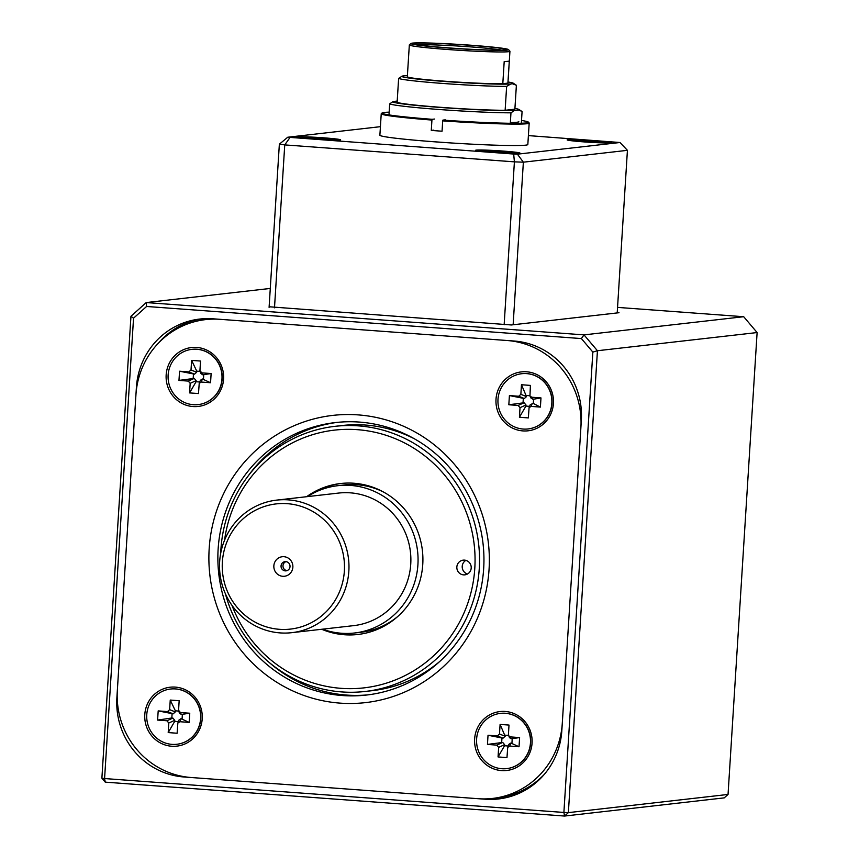 <?xml version="1.0" encoding="UTF-8"?>
<svg xmlns="http://www.w3.org/2000/svg" width="859" height="859" viewBox="0 0 859 859"><rect width="100%" height="100%" fill="white"/><g stroke="black" fill="none" stroke-linecap="round" stroke-linejoin="round"><path stroke-width="1.29" d="M382.105 112.948A73.38 3.232 -176.4 0 0 432.163 119.315L431.937 120.067A74.121 3.264 -176.4 0 1 381.235 113.775A74.121 3.264 -176.4 0 1 381.31 113.635L382.105 112.948A73.38 3.232 -176.4 0 1 389.159 112.153M432.163 119.315L434.514 119.047M521.52 120.475A73.38 3.232 -176.4 0 1 528.425 122.15L529.123 122.934A74.121 3.264 -176.4 0 1 529.187 123.084A74.121 3.264 -176.4 0 1 442.696 120.861L442.052 131.212A74.121 3.264 -176.4 0 1 431.282 130.418L431.937 120.067M431.282 130.418L433.816 130.128M442.696 120.861L442.922 120.11L445.273 119.841M510.353 122.547A63.695 2.802 3.6 0 0 518.825 121.688M528.425 122.15A73.38 3.232 -176.4 0 1 442.922 120.11M529.187 123.084L527.834 144.516A74.121 3.264 -176.4 0 1 435.921 141.907A74.121 3.264 -176.4 0 1 379.882 135.207L381.235 113.775M510.965 112.819A66.712 2.931 -176.4 0 1 439.733 109.544A66.712 2.931 -176.4 0 1 389.685 103.864L393.143 101.523A63.298 2.781 3.6 0 0 393.025 101.577A63.298 2.781 3.6 0 0 441.311 107.536A63.298 2.781 3.6 0 0 514.434 110.478L510.965 112.819L510.31 123.277M521.349 123.234L522.079 111.552L518.868 109.973L514.434 110.478M518.868 109.973A63.298 2.781 3.6 0 0 519.008 109.501L522.079 111.552M510.783 83.967L506.638 86.383A59.292 2.609 -176.4 0 1 443.158 83.473A59.292 2.609 -176.4 0 1 398.63 78.416L402.033 76.193A55.889 2.459 3.6 0 0 446.905 81.626A55.889 2.459 3.6 0 0 510.783 83.967L512.49 83.774A55.889 2.459 3.6 0 0 513.263 83.194A55.889 2.459 3.6 0 0 508.002 81.992M407.402 75.656A55.889 2.459 3.6 0 0 404.482 75.796L402.774 75.989A55.889 2.459 3.6 0 0 402.033 76.193M398.63 78.416L397.126 102.318A59.292 2.609 -176.4 0 0 441.655 107.386A59.292 2.609 -176.4 0 0 505.135 110.285L506.638 86.383M388.987 114.913L389.685 103.864M447.883 47.975A48.92 2.147 3.6 0 0 508.507 49.597A48.92 2.147 3.6 0 0 459.866 44.475A48.92 2.147 3.6 0 0 410.956 43.465A48.92 2.147 3.6 0 0 447.883 47.975M448.602 47.889A45.956 2.019 -176.4 0 1 413.898 43.83A45.956 2.019 -176.4 0 1 459.855 44.604A45.956 2.019 -176.4 0 1 505.543 49.597A45.956 2.019 -176.4 0 1 448.602 47.889M508.507 49.597L509.892 51.164A50.402 2.212 -176.4 0 1 509.935 51.272A50.402 2.212 -176.4 0 1 447.432 49.489A50.402 2.212 -176.4 0 1 409.335 44.936A50.402 2.212 -176.4 0 1 409.389 44.84L410.956 43.465M502.805 83.699L504.201 61.526A50.402 2.212 3.6 0 0 509.301 60.946L507.905 83.119L502.805 83.699A50.402 2.212 -176.4 0 1 445.434 81.272A50.402 2.212 -176.4 0 1 407.327 76.719L409.335 44.936M501.516 50.08A44.475 1.954 3.6 0 0 459.758 46.15A44.475 1.954 3.6 0 0 417.839 44.818M509.935 51.272L507.937 83.044A50.402 2.212 -176.4 0 1 507.905 83.119M505.135 110.285L514.885 109.179L516.388 85.277L513.263 83.194M519.008 109.501A63.298 2.781 3.6 0 0 514.928 108.438M397.212 101.061L393.143 101.523M516.388 85.277L512.49 83.774M617.234 312.311L618.995 312.719L511.341 324.97L269.135 306.76M270.284 288.441L146.234 302.561L584.013 334.881L743.69 316.713L617.546 307.393M101.888 778.179L104.583 778.544L105.249 782.141L101.888 778.179L130.955 316.284L133.542 318.184L104.583 778.544L563.891 812.453L592.85 352.093L581.393 338.575L146.588 306.47L133.542 318.184M728.045 794.446L757.112 332.551L597.434 350.73L568.368 812.625L728.045 794.446L724.234 797.871L564.556 816.05L563.891 812.453L568.368 812.625L564.556 816.05L105.249 782.141M489.587 798.709L489.898 798.73A74.121 71.888 -96.5 0 0 500.679 798.687M202.037 318.818A74.121 71.888 -96.5 0 0 158.518 343.02M514.24 341.034L212.817 318.786A74.121 71.888 -96.5 0 0 199.782 319.043A74.121 71.888 -96.5 0 0 136.398 387.388L116.878 697.787A74.121 71.888 -96.5 0 0 183.987 776.987L485.41 799.235A74.121 71.888 -96.5 0 0 498.445 798.977A74.121 71.888 -96.5 0 0 561.829 730.633L581.35 420.244A74.121 71.888 -96.5 0 0 514.24 341.034M743.69 316.713L757.112 332.551M592.85 352.093L597.434 350.73L584.013 334.881L581.393 338.575M146.588 306.47L146.234 302.561L130.955 316.284M219.99 319.312A81.53 79.082 -96.5 0 0 205.655 319.602A81.53 79.082 -96.5 0 0 135.937 394.775L117.339 690.389A81.53 79.082 -96.5 0 0 191.17 777.513L478.238 798.709A81.53 79.082 -96.5 0 0 492.572 798.43A81.53 79.082 -96.5 0 0 562.291 723.246L580.888 427.632A81.53 79.082 -96.5 0 0 507.057 340.508L219.99 319.312M213.118 318.807A81.53 79.082 -96.5 0 0 210.144 319.086L205.655 319.602M268.76 662.074A137.129 132.995 -96.5 0 0 346.435 695.06A137.129 132.995 -96.5 0 0 368.479 694.802M337.469 422.349A137.129 132.995 -96.5 0 0 247.66 476.638M196.732 347.433A29.646 28.755 83.5 0 1 218.798 393.615A29.646 28.755 83.5 0 1 169.083 389.943A29.646 28.755 83.5 0 1 196.732 347.433M342.301 695.532A137.129 132.995 -96.5 0 0 366.417 695.049A137.129 132.995 -96.5 0 0 483.048 543.768A137.129 132.995 -96.5 0 0 335.397 422.564A137.129 132.995 -96.5 0 0 217.907 561.432A137.129 132.995 -96.5 0 0 342.301 695.532M340.046 703.124A144.537 140.178 -96.5 0 0 474.844 495.901A144.537 140.178 -96.5 0 0 232.456 478.012A144.537 140.178 -96.5 0 0 340.046 703.124M492.572 798.43L497.05 797.914A81.53 79.082 -96.5 0 0 544.198 774.496M144.795 714.548A29.646 28.755 83.5 0 1 189.463 692.129A29.646 28.755 83.5 0 1 186.242 743.336A29.646 28.755 83.5 0 1 144.795 714.548M501.495 770.587A29.646 28.755 83.5 0 1 479.419 724.405A29.646 28.755 83.5 0 1 529.144 728.078A29.646 28.755 83.5 0 1 501.495 770.587M553.432 403.472A29.646 28.755 83.5 0 1 508.764 425.892A29.646 28.755 83.5 0 1 511.985 374.685A29.646 28.755 83.5 0 1 553.432 403.472M176.922 744.259A27.799 26.962 -96.5 0 0 177.018 744.248A27.799 26.962 -96.5 0 0 200.662 713.582A27.799 26.962 -96.5 0 0 170.737 689.015A27.799 26.962 -96.5 0 0 170.64 689.025M171.94 744.366A27.799 26.962 -96.5 0 0 176.825 744.27A27.799 26.962 -96.5 0 0 200.598 718.639A27.799 26.962 -96.5 0 0 170.533 689.036A27.799 26.962 -96.5 0 0 146.717 717.179A27.799 26.962 -96.5 0 0 171.94 744.366M172.09 713.765L171.821 717.995L172.884 718.081L174.774 720.314L174.699 721.399L168.203 732.577L168.804 722.999L166.914 720.765L157.605 720.078L158.185 710.898L167.484 711.585L169.642 709.652L170.243 700.064L175.365 710.822L175.3 711.918L173.142 713.85L158.185 710.898M189.184 722.408L179.875 721.721L177.856 723.02L179.016 719.982L181.034 718.682L189.184 722.408L189.764 713.228L180.454 712.541L178.565 710.307L179.166 700.719L170.243 700.064M177.856 723.02L177.115 733.242L168.203 732.577M171.821 717.995L157.605 720.078M189.764 713.228L181.303 714.452L179.585 713.238L178.736 711.327M174.699 721.399L178.371 721.667M178.64 711.069L175.365 710.822M182.097 718.758L182.355 714.527M506.778 768.612A27.799 26.962 -96.5 0 0 506.874 768.601A27.799 26.962 -96.5 0 0 530.647 742.971A27.799 26.962 -96.5 0 0 500.593 713.367A27.799 26.962 -96.5 0 0 500.486 713.378M530.443 742.992A27.799 26.962 -96.5 0 0 505.275 713.292A27.799 26.962 -96.5 0 0 500.389 713.389A27.799 26.962 -96.5 0 0 476.745 744.055A27.799 26.962 -96.5 0 0 506.681 768.622A27.799 26.962 -96.5 0 0 530.443 742.992M507.712 747.373L508.872 744.334L510.89 743.035L519.029 746.761L509.731 746.074L507.712 747.373L506.971 757.595L498.048 756.929L498.66 747.351L496.76 745.118L487.461 744.431L502.73 742.434L504.62 744.667L504.555 745.752L498.048 756.929M488.03 735.25L497.34 735.938L499.498 734.005L500.099 724.416L505.156 736.27L502.998 738.203L488.03 735.25L487.461 744.431M508.592 735.68L510.3 736.893L519.609 737.58L511.148 738.804L509.441 737.591L508.41 734.66L509.011 725.071L500.099 724.416M519.029 746.761L519.609 737.58M511.943 743.11L512.211 738.88M504.555 745.752L508.227 746.02M501.946 738.117L501.677 742.348M508.496 735.422L505.221 735.175M528.145 428.931A27.799 26.962 -96.5 0 0 528.242 428.92A27.799 26.962 -96.5 0 0 552.058 400.777A27.799 26.962 -96.5 0 0 526.846 373.59A27.799 26.962 -96.5 0 0 521.961 373.686A27.799 26.962 -96.5 0 0 521.864 373.697M526.653 373.622A27.799 26.962 -96.5 0 0 521.757 373.719A27.799 26.962 -96.5 0 0 497.995 399.338A27.799 26.962 -96.5 0 0 528.049 428.952A27.799 26.962 -96.5 0 0 551.865 400.799A27.799 26.962 -96.5 0 0 526.653 373.622M521.467 384.746L526.524 396.59L524.366 398.522L509.408 395.569L518.707 396.257L520.865 394.324L521.467 384.746L530.39 385.401L529.96 395.999L531.678 397.223L540.977 397.91L540.408 407.091L531.098 406.404L529.08 407.692L528.339 417.914L519.427 417.259L520.028 407.671L518.138 405.448L508.829 404.761L524.108 402.753L525.998 404.986L525.923 406.082L519.427 417.259M509.408 395.569L508.829 404.761M529.08 407.692L530.239 404.653L533.31 403.44L533.579 399.21L530.808 397.91L529.96 395.999M533.579 399.21L540.977 397.91M533.31 403.44L540.408 407.091M529.863 395.741L526.588 395.505M525.923 406.082L529.595 406.35M523.314 398.447L523.045 402.678M198.289 404.578A27.799 26.962 -96.5 0 0 198.397 404.568A27.799 26.962 -96.5 0 0 222.03 373.901A27.799 26.962 -96.5 0 0 192.105 349.334A27.799 26.962 -96.5 0 0 192.008 349.345M168.139 374.986A27.799 26.962 -96.5 0 0 193.307 404.696A27.799 26.962 -96.5 0 0 198.193 404.6A27.799 26.962 -96.5 0 0 221.837 373.933A27.799 26.962 -96.5 0 0 191.911 349.355A27.799 26.962 -96.5 0 0 168.139 374.986M200.018 371.389L196.743 371.152L196.668 372.237L194.521 374.17L179.552 371.217L188.862 371.904L191.009 369.971L191.621 360.393L200.534 361.048L199.932 370.637L201.822 372.86L211.131 373.547L202.67 374.771L200.963 373.558L200.115 371.646M210.552 382.738L201.242 382.051L199.224 383.339L200.383 380.301L202.402 379.002L210.552 382.738L211.131 373.547M199.224 383.339L198.483 393.562L189.571 392.907L190.172 383.318L188.282 381.095L178.973 380.408L194.252 378.4L196.142 380.634L196.077 381.729L189.571 392.907M179.552 371.217L178.973 380.408M196.743 371.152L191.621 360.393M193.458 374.094L193.189 378.325M203.465 379.087L203.733 374.857M196.077 381.729L199.739 381.997M287.024 570.623A4.628 4.488 83.5 0 1 285.993 561.646M281.054 565.92A4.628 4.488 83.5 0 1 285.005 561.646A4.628 4.488 83.5 0 1 290.02 566.575A4.628 4.488 83.5 0 1 286.058 570.848A4.628 4.488 83.5 0 1 281.054 565.92M288.441 499.884A66.712 64.704 -96.5 0 0 276.716 500.11A66.712 64.704 -96.5 0 0 219.968 573.705A66.712 64.704 -96.5 0 0 291.802 632.675A66.712 64.704 -96.5 0 0 348.958 565.115A66.712 64.704 -96.5 0 0 288.441 499.884M291.802 632.675L353.693 625.631A66.712 64.704 -96.5 0 0 410.86 558.071A66.712 64.704 -96.5 0 0 350.332 492.841A66.712 64.704 -96.5 0 0 338.607 493.066L276.716 500.11M292.865 567.198A9.825 9.524 83.5 0 1 278.069 574.628A9.825 9.524 83.5 0 1 279.143 557.663A9.825 9.524 83.5 0 1 292.865 567.198M287.314 503.675A63.008 61.107 -96.5 0 0 228.558 593.999A63.008 61.107 -96.5 0 0 334.215 601.805A63.008 61.107 -96.5 0 0 287.314 503.675M322.565 629.175A74.121 71.888 -96.5 0 0 354.531 632.997A74.121 71.888 -96.5 0 0 418.043 557.931A74.121 71.888 -96.5 0 0 350.805 485.442A74.121 71.888 -96.5 0 0 337.77 485.7A74.121 71.888 -96.5 0 0 307.479 496.609M383.737 492.153A74.121 71.888 -96.5 0 0 357.086 484.734A74.121 71.888 -96.5 0 0 344.051 484.991L337.77 485.7M354.531 632.997L360.812 632.278A74.121 71.888 -96.5 0 0 397.878 616.375M467.5 573.995A7.409 7.194 83.5 0 1 465.943 560.347M456.848 566.951A7.409 7.194 83.5 0 1 471.172 566.661A7.409 7.194 83.5 0 1 464.869 574.843A7.409 7.194 83.5 0 1 456.848 566.951M220.731 553.142A133.413 129.398 83.5 0 1 335.01 426.332L342.193 425.516A133.413 129.398 83.5 0 1 365.644 425.055A133.413 129.398 83.5 0 1 414.521 438.874M439.851 661.376A133.413 129.398 83.5 0 1 372.366 690.647L365.193 691.463A133.413 129.398 83.5 0 1 225.337 593.58M335.01 426.332A133.413 129.398 83.5 0 1 358.471 425.871A133.413 129.398 83.5 0 1 479.505 556.342A133.413 129.398 83.5 0 1 365.193 691.463M224.553 540.214A129.709 125.801 83.5 0 1 357.344 429.672A129.709 125.801 83.5 0 1 474.651 549.406A129.709 125.801 83.5 0 1 377.477 685.546A129.709 125.801 83.5 0 1 231.962 605.316M306.62 496.706A75.979 73.681 83.5 0 1 340.615 483.51A75.979 73.681 83.5 0 1 422.413 550.673A75.979 73.681 83.5 0 1 357.795 634.49A75.979 73.681 83.5 0 1 344.438 634.747A75.979 73.681 83.5 0 1 321.706 629.271M358.686 634.382A75.979 73.681 83.5 0 1 346.231 634.543A75.979 73.681 83.5 0 1 329.802 631.386M314.029 492.83A75.979 73.681 83.5 0 1 341.506 483.413M516.774 153.396A20.756 0.913 3.6 0 0 502.783 151.989A20.756 0.913 3.6 0 0 478.796 151.001M488.191 151.968L508.356 153.213M494.065 152.419L489.308 152.064M488.03 151.721L486.828 151.85M497.672 152.064L497.619 152.666M608.279 142.981A20.756 0.913 3.6 0 0 594.288 141.574A20.756 0.913 3.6 0 0 570.29 140.586M579.685 141.552L599.861 142.809M585.559 142.014L580.813 141.649M579.535 141.305L578.322 141.445M589.167 141.649L589.124 142.25M337.362 140.146A20.756 0.913 3.6 0 0 323.371 138.739A20.756 0.913 3.6 0 0 299.383 137.762M308.768 138.728L328.943 139.974M314.641 139.179L309.895 138.814M308.617 138.471L307.404 138.61M318.249 138.825L318.206 139.416M446.143 142.626L426.053 141.144M296.87 136.86A22.237 0.977 -176.4 0 1 321.631 137.676A22.237 0.977 -176.4 0 1 340.572 139.888A22.237 0.977 -176.4 0 1 318.345 139.426A22.237 0.977 -176.4 0 1 296.226 137.096A22.237 0.977 -176.4 0 1 296.87 136.86M567.788 139.695A22.237 0.977 -176.4 0 1 592.549 140.511A22.237 0.977 -176.4 0 1 611.49 142.712A22.237 0.977 -176.4 0 1 589.253 142.25A22.237 0.977 -176.4 0 1 567.144 139.931A22.237 0.977 -176.4 0 1 567.788 139.695M476.283 150.1A22.237 0.977 -176.4 0 1 501.044 150.926A22.237 0.977 -176.4 0 1 519.985 153.127A22.237 0.977 -176.4 0 1 497.758 152.666A22.237 0.977 -176.4 0 1 475.639 150.346A22.237 0.977 -176.4 0 1 476.283 150.1M380.419 126.67L287.744 137.225L513.682 154.04L517.397 154.18L619.973 142.508L528.392 135.604M269.092 307.372L279.358 144.172L284.748 144.903L274.493 307.812M504.147 324.766L514.401 161.857L284.748 144.903L289.977 137.526M617.202 312.923L627.424 150.336L523.367 162.179L513.134 324.766M513.682 154.04L514.401 161.857L523.367 162.179L517.397 154.18M619.973 142.508L627.424 150.336M287.744 137.225L279.358 144.172M185.233 776.847L183.987 776.987M489.898 798.73L485.41 799.235M179.875 721.721L181.034 718.682M172.884 718.081L166.914 720.765M174.774 720.314L168.804 722.999M173.142 713.85L167.484 711.585M169.642 709.652L175.3 711.918M180.454 712.541L181.303 714.452M510.89 743.035L509.731 746.074M504.62 744.667L498.66 747.351M496.76 745.118L502.73 742.434M502.998 738.203L497.34 735.938M499.498 734.005L505.156 736.27M511.148 738.804L510.3 736.893M518.707 396.257L524.366 398.522M532.526 399.124L531.678 397.223M532.258 403.354L531.098 406.404M525.998 404.986L520.028 407.671M518.138 405.448L524.108 402.753M526.524 396.59L520.865 394.324M190.172 383.318L196.142 380.634M196.668 372.237L191.009 369.971M194.521 374.17L188.862 371.904M201.822 372.86L202.67 374.771M202.402 379.002L201.242 382.051M194.252 378.4L188.282 381.095"/></g></svg>
